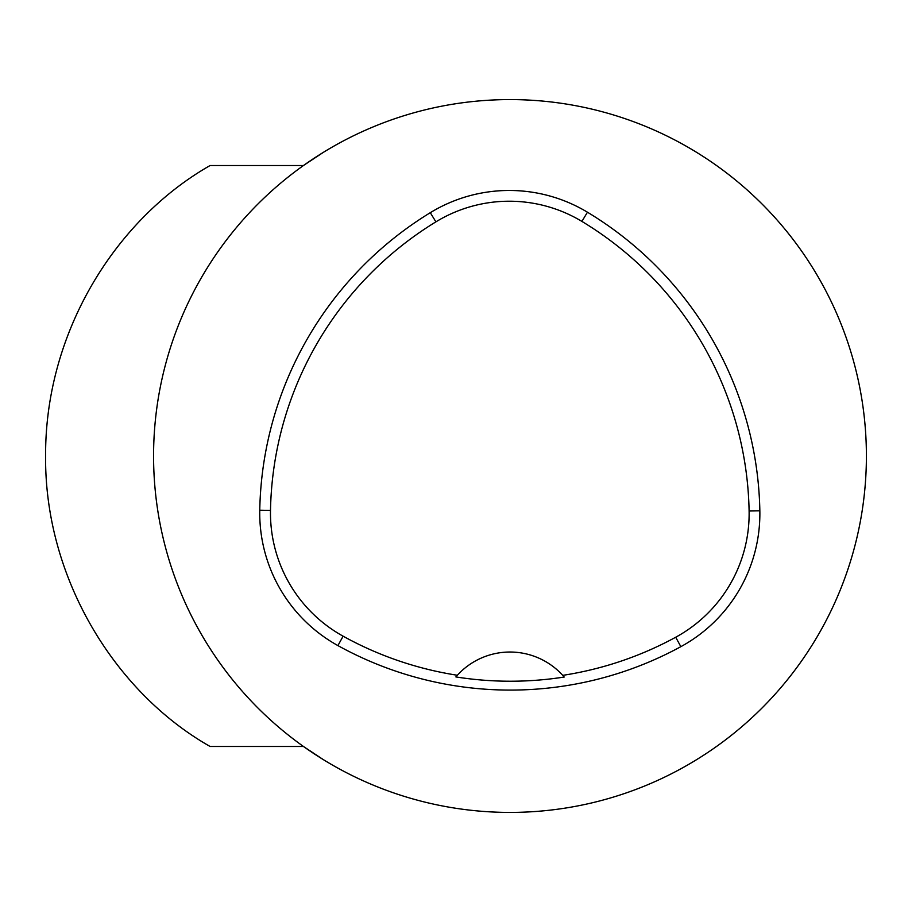 <?xml version="1.0" encoding="UTF-8"?>
<svg xmlns="http://www.w3.org/2000/svg" width="912" height="912" viewBox="0 0 912 912"><rect width="100%" height="100%" fill="white"/><g stroke="black" fill="none" stroke-linecap="round" stroke-linejoin="round"><path stroke-width="1.37" d="M323.418 152.315L303.457 165.517L210.113 165.517C114.49 220.009 45.087 333.325 45.6 455.658C44.38 577.216 114.376 692.185 210.113 746.483L303.457 746.483L323.418 759.685M153.569 456A356.421 356.421 0 0 1 688.195 147.334A356.421 356.421 0 0 1 688.195 764.666A356.421 356.421 0 0 1 153.569 456M696.551 759.685L703.631 755.227M703.631 156.773L696.551 152.315M259.76 510.218A356.421 356.421 0 0 1 430.293 212.69A151.472 151.472 0 0 1 587.453 212.211A356.421 356.421 0 0 1 759.844 510.811A151.472 151.472 0 0 1 680.854 646.665A356.421 356.421 0 0 1 337.919 645.593A151.472 151.472 0 0 1 259.76 510.218L270.499 510.412A345.671 345.671 0 0 1 435.902 221.855A140.733 140.733 0 0 1 581.902 221.411A345.671 345.671 0 0 1 749.105 511.005A140.733 140.733 0 0 1 675.712 637.237A345.671 345.671 0 0 1 562.727 675.359L564.197 677.035A347.552 347.552 0 0 1 455.863 676.921L457.334 675.256A345.671 345.671 0 0 1 343.117 636.188A140.733 140.733 0 0 1 270.499 510.412M457.334 675.256A71.284 71.284 0 0 1 562.727 675.359M456.342 676.373A71.284 71.284 0 0 1 456.935 675.701M563.126 675.803A71.284 71.284 0 0 1 563.719 676.476M435.902 221.855L430.293 212.69M581.902 221.411L587.453 212.211M749.105 511.005L759.844 510.811M675.712 637.237L680.854 646.665M343.117 636.188L337.919 645.593"/></g></svg>
